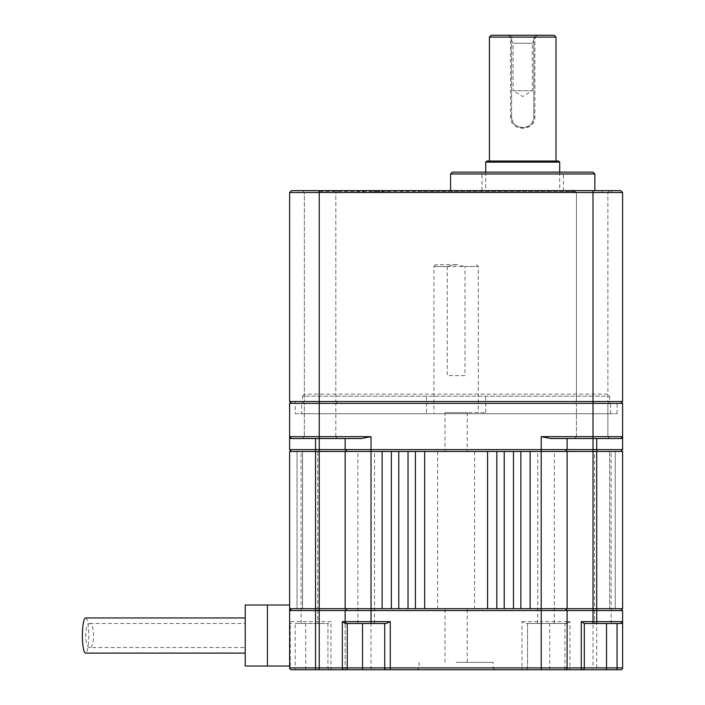 <?xml version="1.0" encoding="UTF-8"?>
<svg xmlns="http://www.w3.org/2000/svg" width="705" height="705" viewBox="0 0 705 705"><rect width="100%" height="100%" fill="white"/><g stroke="black" fill="none" stroke-linecap="round" stroke-linejoin="round"><path stroke-width="0.53" stroke-dasharray="3.52 2.64" d="M567.111 438.519L567.111 449.614L567.111 438.519L620.761 438.519L622.612 436.668L541.211 436.668L550.825 438.519L593.011 438.519L550.825 438.519L567.111 438.519L567.111 449.614L289.632 449.614L289.632 403.375L291.482 401.524L319.233 401.524L291.482 401.524M302.507 438.519L304.357 436.668L302.507 438.519L337.66 438.519L335.809 436.668L335.809 403.375L304.357 403.375L335.809 403.375L304.357 403.375L302.507 401.524L337.66 401.524L302.507 401.524L337.66 401.524L302.507 401.524L304.357 403.375L304.357 436.668L304.357 403.375L335.809 403.375L335.809 436.668L304.357 436.668L335.809 436.668L304.357 436.668L335.809 436.668L337.66 438.519L302.507 438.519L337.66 438.519L319.233 438.519L319.233 436.668L289.632 436.668L291.482 438.519L361.418 438.519L345.133 438.519L345.133 449.614L345.133 438.519L361.418 438.519L371.024 436.668L371.024 451.464L620.761 451.464L530.116 451.464L530.116 608.706L565.26 608.706L567.111 610.556L622.612 610.556M596.712 438.519L620.761 438.519L593.011 438.519L596.712 438.519L596.712 449.614L567.111 449.614L565.26 451.464M609.728 438.519L607.877 436.668L607.877 403.375L576.434 403.375L607.877 403.375L576.434 403.375L607.877 403.375L607.877 436.668L609.728 438.519L574.584 438.519L576.434 436.668L576.434 403.375L574.584 401.524L609.728 401.524L574.584 401.524L609.728 401.524L574.584 401.524L576.434 403.375L576.434 436.668L607.877 436.668L576.434 436.668L607.877 436.668L576.434 436.668L574.584 438.519L609.728 438.519L574.584 438.519L593.011 438.519L593.011 608.706L620.761 608.706L565.26 608.706L567.111 610.556L567.111 667.899M456.117 394.121L485.719 394.121L456.117 394.121M456.117 412.619L485.719 412.619L456.117 412.619M620.761 401.524L593.011 401.524L620.761 401.524L622.612 403.375L622.612 449.614L620.761 451.464M622.612 449.614L596.712 449.614L596.712 451.464L567.111 451.464L567.111 608.706L346.983 608.706L415.421 608.706L415.421 451.464L408.028 451.464L408.028 608.706L289.632 608.706L289.632 451.464L297.034 451.464L297.034 608.706L289.632 608.706L302.586 608.706L289.632 608.706L289.632 451.464L289.632 608.706L302.586 608.706L289.632 608.706L302.586 608.706L289.632 608.706L302.586 608.706L289.632 608.706L289.632 451.464L302.586 451.464L302.586 608.706L302.586 451.464L289.632 451.464L289.632 608.706L297.034 608.706L297.034 451.464L297.034 608.706L297.034 451.464L289.632 451.464L302.586 451.464L289.632 451.464L289.632 608.706L289.632 451.464L289.632 608.706L289.632 451.464L302.586 451.464L302.586 608.706L302.586 451.464L302.586 608.706L302.586 451.464L302.586 608.706L302.586 451.464L289.632 451.464L289.632 608.706L289.632 451.464L302.586 451.464L289.632 451.464L297.034 451.464L289.632 451.464L289.632 608.706L289.632 451.464L346.983 451.464L319.233 451.464L345.133 451.464L345.133 608.706M295.183 413.729L617.06 413.729L295.183 413.729L295.183 401.524L617.06 401.524L295.183 401.524M301.661 413.729L610.583 413.729L301.661 413.729L301.661 401.524L610.583 401.524L301.661 401.524M447.252 266.481L447.252 375.624L464.992 375.624L464.992 266.481L478.316 266.481L433.919 266.481L447.252 266.481L456.117 264.631L464.992 266.481M593.011 438.519L593.011 401.524L319.233 401.524L622.603 401.524L622.603 192.491L593.011 192.491L593.011 401.524L319.233 401.524L319.233 192.491L593.011 192.491L593.011 190.641L291.482 190.641L289.632 192.491L289.632 401.524L319.233 401.524L319.233 403.375L622.612 403.375M302.586 401.524L609.658 401.524L302.586 401.524L302.586 396.157L609.658 396.157L302.586 396.157L304.622 394.121L607.622 394.121L609.658 396.157L609.658 401.524M289.632 403.375L319.233 403.375L319.233 436.668L371.024 436.668M622.612 667.899L593.011 667.899L593.011 669.75L596.712 669.75L596.712 451.464L622.612 451.464L622.612 608.706L622.612 451.464L622.612 608.706L622.612 451.464L609.658 451.464L622.612 451.464L609.658 451.464L622.612 451.464L609.658 451.464L622.612 451.464L609.658 451.464L622.612 451.464L622.612 608.706L622.612 451.464L622.612 608.706L622.612 451.464L622.612 608.706L622.612 451.464L622.612 608.706L622.612 451.464L622.612 608.706L530.116 608.706L530.116 451.464L513.469 451.464L513.469 608.706L520.863 608.706L504.216 608.706L513.469 608.706L513.469 451.464L520.863 451.464L520.863 608.706L530.116 608.706L520.863 608.706L520.863 451.464L567.111 451.464L567.111 608.706L593.011 608.706L593.011 667.899L569.922 667.899L569.922 621.651L567.111 621.651L567.111 610.556L371.024 610.556L371.024 451.464L345.133 451.464M504.216 451.464L513.469 451.464L496.813 451.464L496.813 608.706L504.216 608.706L496.813 608.706L496.813 451.464L504.216 451.464L504.216 608.706M424.674 451.464L487.569 451.464L424.674 451.464L424.674 608.706L487.569 608.706L408.028 608.706L408.028 451.464L415.421 451.464L415.421 608.706L424.674 608.706L424.674 451.464L424.674 608.706M398.774 451.464L408.028 451.464L391.372 451.464L391.372 608.706L391.372 451.464L398.774 451.464L398.774 608.706M382.128 451.464L371.024 451.464L382.128 451.464L382.128 608.706M445.022 451.464L467.221 451.464L445.022 451.464L445.022 412.619L467.221 412.619L445.022 412.619M346.983 451.464L345.133 449.614L346.983 451.464L345.133 449.614L345.133 438.519M607.622 394.121L304.622 394.121M464.992 375.624L447.252 375.624M456.117 264.631L435.769 264.631L456.117 264.631M291.482 451.464L289.632 449.614M526.115 623.502L566.758 623.502L527.525 623.502L527.525 667.899L527.525 623.502L526.115 623.502L521.973 621.651L521.973 667.899L371.024 667.899L371.024 610.556L345.133 610.556L346.983 608.706M267.433 605.005L245.234 605.005L245.234 666.049L267.433 666.049L267.433 605.005L289.632 605.005L289.632 621.651L289.632 610.556L291.482 608.706M245.234 653.103L245.234 617.95L245.234 653.103M245.234 647.551L245.234 623.502L245.234 647.551L89.641 647.551A12.02 3.957 -90 0 1 85.684 635.531A12.02 3.957 -90 0 1 89.641 623.502A12.02 3.957 -90 0 1 93.606 635.531A12.02 3.957 -90 0 1 89.641 647.551M347.265 623.502L384.719 623.502L384.719 667.899A1.851 1.851 0 0 0 386.569 669.75M546.023 623.502L554.35 623.502L546.023 623.502M309.425 608.706L317.752 608.706L309.425 608.706M317.752 623.502L301.106 623.502L317.752 623.502L317.752 608.706L301.106 608.706L317.752 608.706L317.752 451.464L301.106 451.464L317.752 451.464M267.433 666.049L290.275 666.049L289.632 666.049L289.632 667.899A1.851 1.851 0 0 0 291.482 669.75L329.773 669.75A1.851 1.851 0 0 1 327.922 667.899L295.183 667.899L295.183 623.502L327.922 623.502L327.922 667.899L327.922 623.502L330.962 621.651L289.632 621.651A1.851 1.851 0 0 0 290.275 623.053L291.482 623.502A1.851 1.851 0 0 1 289.632 621.651M295.183 623.502L328.222 623.502M390.262 669.75L525.674 669.75A1.851 1.851 0 0 0 527.525 667.899L521.973 667.899L521.973 669.75M456.117 662.347L493.121 662.347L456.117 662.347M85.587 617.95A17.572 3.19 -90 0 1 88.777 635.531A17.572 3.19 -90 0 1 85.587 653.103M541.211 623.502L541.211 621.651L567.111 621.651A1.851 1.851 0 0 1 565.26 623.502A1.851 1.851 0 0 0 567.111 621.651L567.111 610.556M566.758 623.502L569.922 621.651M525.674 669.75L564.969 669.75L564.969 667.899L527.525 667.899A1.851 1.851 0 0 1 525.674 669.75M596.712 669.75L620.761 669.75M384.719 623.502L386.129 623.502M366.221 623.502L357.893 623.502L366.221 623.502M289.632 610.556L345.133 610.556L345.133 621.651A1.851 1.851 0 0 0 346.983 623.502M456.117 608.706L467.221 608.706L456.117 608.706M584.022 623.502L584.313 667.899M290.275 666.049L290.275 623.053M366.221 608.706L357.893 608.706L366.221 608.706M331.799 669.75A1.851 0.837 90 0 1 330.962 667.899L327.922 667.899A1.851 1.851 0 0 0 329.773 669.75A1.851 1.851 0 0 1 327.922 667.899A1.851 1.851 0 0 0 329.773 669.75L346.983 669.75A1.851 1.851 0 0 1 345.133 667.899L345.133 610.556L345.133 667.899L330.962 667.899L330.962 621.651M565.26 669.75L580.444 669.75M617.06 623.502L584.313 623.502M594.491 623.502L611.138 623.502L594.491 623.502L594.491 608.706L611.138 608.706L594.491 608.706L611.138 608.706L594.491 608.706L594.491 451.464L611.138 451.464L594.491 451.464M546.023 608.706L554.35 608.706L546.023 608.706M419.123 662.347L419.123 667.899L417.272 669.75L494.972 669.75L493.121 667.899L419.123 667.899L493.121 667.899L493.121 662.347M346.983 669.75L371.024 669.75L371.024 667.899L345.133 667.899A1.851 1.851 0 0 0 346.983 669.75M609.658 451.464L609.658 608.706L622.612 608.706L609.658 608.706L622.612 608.706L609.658 608.706L622.612 608.706L609.658 608.706L622.612 608.706L609.658 608.706L609.658 451.464M474.624 451.464L437.62 451.464L474.624 451.464L474.624 608.706L437.62 608.706L474.624 608.706M546.023 451.464L554.35 451.464L546.023 451.464M615.209 451.464L615.209 608.706L615.209 451.464M496.813 451.464L487.569 451.464L487.569 608.706L496.813 608.706L487.569 608.706L487.569 451.464L496.813 451.464L496.813 608.706M366.221 451.464L357.893 451.464L366.221 451.464M408.028 451.464L408.028 608.706M513.469 451.464L513.469 608.706M567.111 451.464L567.111 608.706M520.863 451.464L520.863 608.706M415.421 451.464L415.421 608.706M391.372 451.464L391.372 608.706M487.569 451.464L487.569 608.706M530.116 451.464L530.116 608.706M511.618 116.642L511.618 37.101L511.618 116.642C510.913 130.963 534.54 130.954 533.817 116.642A11.095 11.095 0 0 1 522.713 127.746A11.095 11.095 0 0 1 511.618 116.642L510.543 116.642C509.926 132.011 535.5 132.011 534.884 116.642L534.884 37.101L534.346 36.563L535.668 35.25L533.817 37.101L533.817 116.642L533.817 37.101L534.346 36.563M304.357 401.524L335.809 401.524L304.357 401.524L335.809 401.524L304.357 401.524L304.357 192.491L335.809 192.491L335.809 401.524L335.809 192.491L304.357 192.491L335.809 192.491L304.357 192.491L304.357 401.524M534.884 37.101L556.016 37.101M489.42 37.101L510.543 37.101L510.543 116.642M522.713 161.04L556.016 161.04L522.713 161.04M522.713 190.641L433.919 190.641L522.713 190.641M450.574 190.641L594.861 190.641L450.574 190.641M358.704 190.641L358.704 192.491L358.704 190.641L358.704 192.491L358.704 190.641L358.704 192.491L358.704 190.641L358.704 192.491L358.704 190.641L358.704 192.491L358.704 190.641L358.704 192.491L358.704 190.641L358.704 192.491L358.704 190.641L358.704 192.491L378.532 192.491L378.532 190.641L378.532 192.491L386.181 192.491L382.374 192.491L382.374 190.641L386.181 190.641L382.374 190.641L382.374 192.491L358.704 192.491L383.388 192.491L383.388 190.641L380.63 190.641L380.63 192.491C384.225 192.491 384.225 192.491 380.63 192.491C384.225 192.491 384.225 192.491 380.63 192.491L380.63 190.641C384.225 190.641 384.225 190.641 380.63 190.641C384.225 190.641 384.225 190.641 380.63 190.641L373.562 190.641L373.562 192.491L379.087 192.491L379.087 190.641L362.564 190.641L362.564 192.491L379.087 192.491L362.564 192.491L379.087 192.491L362.564 192.491L370.231 192.491L363.119 192.491L363.119 190.641L379.087 190.641L362.564 190.641L379.087 190.641L373.562 190.641L373.562 192.491L382.057 192.491L358.704 192.491L358.704 190.641L358.704 192.491L358.704 190.641L358.704 192.491L358.704 190.641L380.63 190.641C384.225 190.641 384.225 190.641 380.63 190.641C384.225 190.641 384.225 190.641 380.63 190.641L358.704 190.641L388.296 190.641L358.704 190.641L382.956 190.641L382.956 192.491L358.704 192.491L380.63 192.491C384.225 192.491 384.225 192.491 380.63 192.491C384.225 192.491 384.225 192.491 380.63 192.491L358.263 192.491L383.388 192.491L358.263 192.491L383.388 192.491L358.263 192.491L358.263 190.641L383.388 190.641L358.263 190.641L383.388 190.641L358.704 190.641L358.704 192.491L383.388 192.491L383.388 190.641L383.388 192.491L383.388 190.641L358.263 190.641L360.872 190.641L360.872 192.491L383.388 192.491L383.388 190.641L379.757 190.641L379.757 192.491M379.757 190.641L382.956 190.641L382.956 192.491L358.704 192.491M607.877 401.524L576.434 401.524L607.877 401.524L576.434 401.524L607.877 401.524L607.877 192.491L607.877 401.524M558.607 161.04L486.829 161.04M574.584 190.641L609.728 190.641L574.584 190.641L576.434 192.491L607.877 192.491L576.434 192.491L607.877 192.491L576.434 192.491L576.434 401.524L576.434 192.491L574.584 190.641L609.728 190.641L574.584 190.641M566.846 192.491L319.4 192.491L566.846 192.491A1.11 0.467 90 0 1 566.379 191.381L419.123 191.381L566.379 191.381A1.11 0.467 90 0 0 566.846 192.491M302.507 190.641L337.66 190.641L302.507 190.641L304.357 192.491L302.507 190.641L337.66 190.641L302.507 190.641M388.296 190.641L388.296 192.491L384.428 192.491L388.296 192.491L388.296 190.641L384.428 190.641L384.428 192.491L384.428 190.641L388.296 190.641L388.296 192.491M566.379 190.641L318.29 190.641L574.267 190.641L566.379 190.641L566.379 191.381L566.379 190.641M363.771 190.641L383.238 190.641L363.771 190.641L363.771 192.491L383.238 192.491L363.771 192.491M382.956 190.641L382.956 192.491L382.956 190.641M362.599 190.641L362.599 192.491M485.719 162.15L559.708 162.15M374.849 190.641L374.849 192.491M522.713 192.491L433.919 192.491L522.713 192.491M378.532 190.641L378.532 192.491L378.532 190.641M450.574 173.985L594.861 173.985M370.231 190.641L370.231 192.491M383.238 190.641L383.238 192.491M593.011 172.143L452.425 172.143M593.011 190.641L620.761 190.641L622.603 192.491M289.632 192.491L319.233 192.491L319.233 190.641M522.713 172.143L563.41 172.143L522.713 172.143M559.708 172.143L559.708 190.641M386.181 190.641L386.181 192.491L386.181 190.641M382.374 190.641L382.374 192.491L382.374 190.641M511.081 36.563L509.768 35.25L511.081 36.563L510.543 37.101M554.165 35.25L491.27 35.25M536.963 35.25L532.31 43.296L513.117 43.296L513.117 90.742L532.31 90.742L513.117 90.742L522.713 96.514L532.31 90.742L532.31 43.296L513.117 43.296L508.472 35.25L536.963 35.25L508.472 35.25M521.973 621.651L541.211 621.651L541.211 436.668M315.532 623.502L315.532 438.519M319.233 623.502L319.233 438.519M305.723 669.75L305.723 623.502M295.183 669.75L295.183 667.899L289.632 667.899M549.724 669.75L549.724 623.502M568.274 669.75A1.851 1.648 90 0 0 569.922 667.899L564.969 667.899L564.969 623.502M533.817 116.642L534.884 116.642M374.434 190.641L374.434 192.491L374.434 190.641M376.258 190.641L376.258 192.491L376.258 190.641M572.707 191.381L566.379 191.381L572.707 191.381A1.11 0.802 -90 0 1 571.914 192.491A1.11 0.802 -90 0 0 572.707 191.381L318.29 191.381L572.707 191.381L572.707 190.641L572.707 191.381M607.877 403.375L609.728 401.524L607.877 403.375M485.719 412.619L485.719 394.121M426.525 412.619L426.525 394.121M335.809 403.375L337.66 401.524L335.809 403.375M617.06 413.729L617.06 401.524M610.583 413.729L610.583 401.524M467.221 412.619L467.221 451.464M435.769 264.631L433.919 266.481L433.919 412.619M476.465 264.631L478.316 266.481L478.316 412.619M301.106 623.502L301.106 451.464M89.641 623.502L245.234 623.502M467.221 662.347L467.221 608.706M445.022 662.347L445.022 608.706M374.54 623.502L374.54 451.464M357.893 623.502L357.893 451.464M554.35 623.502L554.35 451.464M537.703 623.502L537.703 451.464M611.138 623.502L611.138 451.464M437.62 451.464L437.62 608.706M607.877 192.491L609.728 190.641L607.877 192.491M419.123 190.641L418.012 192.491M335.809 192.491L337.66 190.641L335.809 192.491M358.263 192.491L358.263 190.641L358.263 192.491M379.087 192.491L379.087 190.641L379.087 192.491M574.267 191.381L574.267 190.641L573.156 192.491M318.29 190.641L319.4 192.491M563.41 190.641L563.41 172.143M482.017 190.641L482.017 172.143M362.564 192.491L362.564 190.641L362.564 192.491M383.388 192.491L383.388 190.641M602.255 192.491L602.255 190.641M443.172 192.491L443.172 190.641M611.508 192.491L611.508 190.641M433.919 192.491L433.919 190.641M485.719 172.143L485.719 190.641"/><path stroke-width="1.06" d="M620.761 401.524L622.612 403.375L622.612 436.668A1.851 1.851 0 0 1 620.761 438.519L550.825 438.519L541.211 436.668L593.011 436.668L593.011 438.519L609.728 438.519M622.612 403.375L319.233 403.375L319.233 436.668L371.024 436.668L361.418 438.519L291.482 438.519L289.632 436.668L289.632 449.614L622.612 449.614L620.761 451.464M567.111 438.519L567.111 449.614L565.26 451.464M530.116 608.706L530.116 451.464L520.863 451.464L520.863 608.706L622.612 608.706L622.612 451.464L596.712 451.464L596.712 610.556L345.133 610.556L346.983 608.706M520.863 451.464L504.216 451.464L504.216 608.706L520.863 608.706M504.216 451.464L487.569 451.464L487.569 608.706L504.216 608.706M424.674 608.706L424.674 451.464L415.421 451.464L415.421 608.706L487.569 608.706M415.421 451.464L398.774 451.464L398.774 608.706L415.421 608.706M398.774 451.464L371.024 451.464L371.024 608.706L398.774 608.706M622.603 192.491L289.632 192.491L291.482 190.641L620.761 190.641L622.603 192.491L622.603 401.524L593.011 401.524L593.011 436.668L622.612 436.668A1.851 1.851 0 0 1 620.761 438.519L622.612 436.668L622.612 449.614M302.507 438.519L319.233 438.519L319.233 451.464L371.024 451.464L371.024 436.668M291.482 438.519A1.851 1.851 0 0 1 289.632 436.668A1.851 1.851 0 0 0 291.482 438.519A1.851 1.851 0 0 1 289.632 436.668L289.632 403.375L291.482 401.524M345.133 438.519L345.133 449.614L346.983 451.464M319.233 190.641L319.233 403.375L289.632 403.375M291.482 451.464L289.632 449.614M346.983 623.502A1.851 1.851 0 0 1 345.133 621.651L390.262 621.651L386.129 623.502L345.485 623.502L347.265 623.502L347.265 669.75L291.482 669.75A1.851 1.851 0 0 1 289.632 667.899L289.632 610.556L291.482 608.706M345.485 623.502L342.322 621.651L345.133 621.651L345.133 610.556L289.632 610.556L289.632 605.005L267.433 605.005L267.433 666.049L289.632 666.049M267.433 666.049L245.234 666.049L245.234 605.005L267.433 605.005M289.632 667.899L384.719 667.899L384.719 623.502M386.569 669.75A1.851 1.851 0 0 1 384.719 667.899L567.111 667.899A1.851 1.851 0 0 1 565.26 669.75L347.265 669.75M567.111 610.556L565.26 608.706L567.111 610.556L567.111 667.899A1.851 1.851 0 0 1 565.26 669.75L593.011 669.75M584.313 623.502L584.313 667.899L617.06 667.899L617.06 623.502L620.761 623.502L622.612 621.651L622.612 610.556L596.712 610.556L596.712 621.651L622.612 621.651L622.612 667.899A1.851 1.851 0 0 1 620.761 669.75L580.444 669.75A1.851 0.837 90 0 0 581.281 667.899L581.281 621.651L596.712 621.651L596.712 623.502L584.022 623.502L581.281 621.651M371.024 669.75L390.262 669.75L390.262 621.651M245.234 653.103L85.587 653.103A17.572 3.19 -90 0 1 82.388 635.531A17.572 3.19 -90 0 1 85.587 617.95L245.234 617.95M617.06 669.75L617.06 667.899L622.612 667.899A1.851 1.851 0 0 1 620.761 669.75M622.612 610.556L620.761 608.706L622.612 610.556L622.612 667.899M596.712 623.502L620.761 623.502A1.851 1.851 0 0 0 622.612 621.651M494.972 669.75L417.272 669.75M584.313 667.899A1.851 1.851 0 0 1 582.462 669.75A1.851 1.851 0 0 0 584.313 667.899A1.851 1.851 0 0 1 582.462 669.75A1.851 1.851 0 0 0 584.313 667.899L567.111 667.899M408.028 451.464L408.028 608.706M530.116 451.464L567.111 451.464L567.111 608.706M567.111 451.464L596.712 451.464L596.712 438.519M319.233 669.75L319.233 451.464L289.632 451.464L289.632 608.706L371.024 608.706L371.024 623.502M424.674 451.464L487.569 451.464M345.133 451.464L345.133 608.706M513.469 451.464L513.469 608.706M382.128 608.706L382.128 451.464M496.813 451.464L496.813 608.706M391.372 451.464L391.372 608.706M489.42 37.101L491.27 35.25L554.165 35.25L556.016 37.101L489.42 37.101L489.42 161.04M593.011 190.641L593.011 401.524L289.632 401.524L289.632 192.491M485.719 162.15L486.829 161.04L558.607 161.04L559.708 162.15L485.719 162.15L485.719 172.143M594.861 173.985L450.574 173.985L452.425 172.143L593.011 172.143L594.861 173.985L594.861 190.641M559.708 162.15L559.708 172.143M315.532 438.519L315.532 669.75M593.011 438.519L593.011 623.502M541.211 436.668L541.211 669.75M289.632 436.668L319.233 436.668L319.233 438.519M343.969 669.75A1.851 1.648 90 0 1 342.322 667.899L342.322 621.651M362.52 623.502L362.52 669.75M606.511 623.502L606.511 669.75M556.016 37.101L556.016 161.04M450.574 173.985L450.574 190.641M574.267 191.381L573.156 192.491"/></g></svg>
